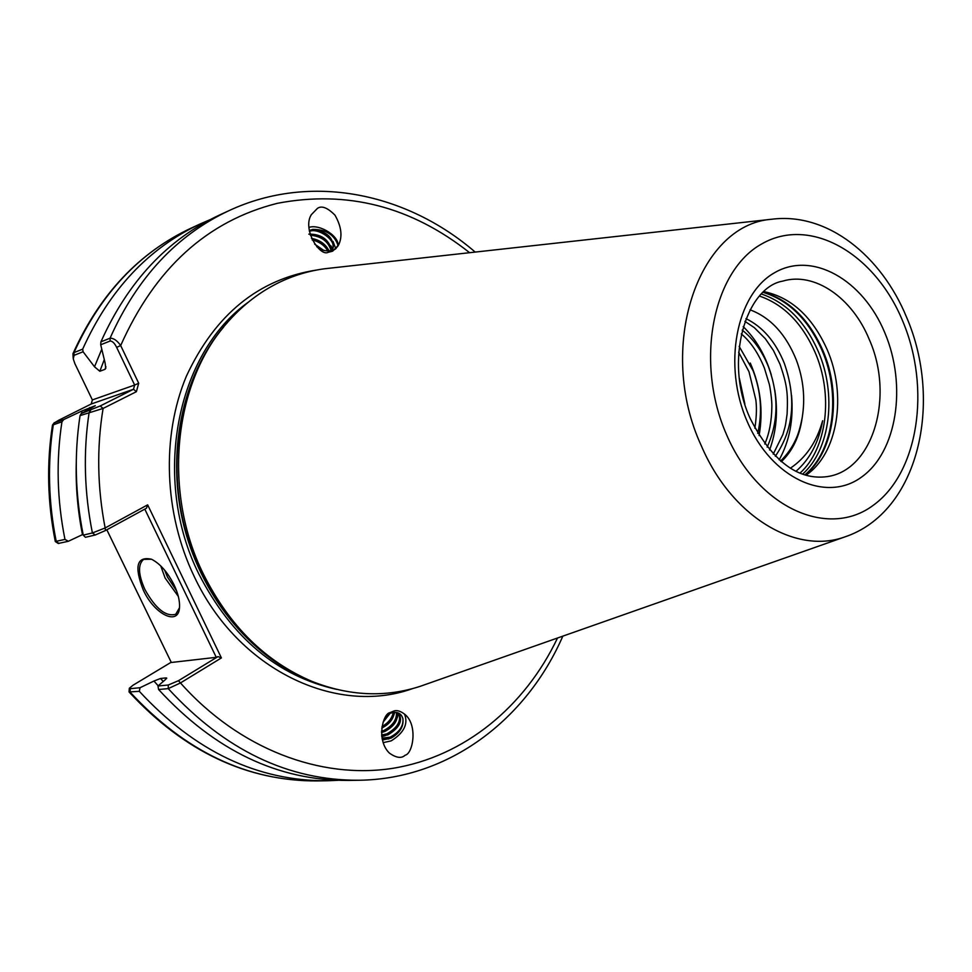 <?xml version="1.0" encoding="UTF-8"?>
<svg xmlns="http://www.w3.org/2000/svg" width="972" height="972" viewBox="0 0 972 972"><rect width="100%" height="100%" fill="white"/><g stroke="black" fill="none" stroke-linecap="round" stroke-linejoin="round"><path stroke-width="1.46" d="M309.388 231.324L310.25 231.069C319.132 228.25 336.227 240.376 332.837 248.504M309.254 230.473L312.79 229.404C325.851 229.404 334.222 234.629 337.916 245.066C335.911 251.141 329.763 252.513 319.496 249.197M329.921 250.995L333.068 248.103C333.651 237.727 326.896 231.482 312.79 229.404M310.323 235.2C321.282 236.232 328.184 241.287 331.027 250.351M331.695 249.828C328.548 239.197 320.918 233.973 308.804 234.143M312.182 239.95C319.363 241.676 324.599 245.381 327.892 251.068M329.095 251.055C325.851 244.227 319.982 239.999 311.477 238.371M316.848 246.803L321.307 249.853M324.065 250.606L314.673 244.154M332.606 251.201L328.257 252.283C320.007 257.045 302.122 229.489 311.247 214.776L317.431 208.385C321.647 205.384 327.491 207.644 334.963 215.14C341.488 226.598 342.679 236.585 338.535 245.114L332.606 251.201M308.926 227.375C320.286 223.669 340.759 237.253 337.721 246.511M398.593 713.254C401.521 720.823 397.633 727.688 386.905 733.848L381.619 735.051M381.729 736.071L387.901 734.881C399.334 728.016 402.991 720.896 398.872 713.484L397.949 712.816M396.442 712.476C396.868 719.839 392.615 725.865 383.685 730.531L381.51 731.248M381.498 732.499L384.681 731.552C394.158 726.448 398.338 720.143 397.208 712.61M393.259 712.476C392.056 718.284 388.302 722.974 381.984 726.546M381.741 728.113C389.286 724.298 393.49 719.049 394.365 712.379M388.423 713.898L384.305 719.316M383.102 722.184L390.197 713.205M388.229 713.983C396.224 710.872 401.12 712.464 402.906 718.77C403.55 726.206 399.298 732.341 390.149 737.189L382.032 738.137M402.906 718.77C403.83 726.534 399.881 732.985 391.06 738.125L382.421 740.032M382.178 738.939L388.812 738.987M389.869 712.695L394.182 710.897C397.269 709.997 400.95 711.261 405.215 714.663C417.972 725.367 412.954 753.762 405.13 755.208C401.533 758.658 396.297 757.953 389.395 753.106C375.812 739.923 383.247 713.241 389.869 712.695M404.498 714.031C408.434 723.873 404 732.815 391.218 740.858L383.15 742.657M143.346 590.211C134.027 566.397 136.76 556.069 151.547 559.24C160.101 563.663 167.585 572.168 174.012 584.755C178.022 593.26 179.856 600.72 179.528 607.135C178.933 626.539 154.572 614.705 143.346 590.211M151.498 559.228L143.649 559.362C137.781 564.404 138.206 574.464 144.913 589.542C155.629 608.764 165.908 617.001 175.738 614.268L179.48 607.767M739.157 346.372L753.118 370.782C761.027 391.509 762.57 412.371 757.735 433.366M738.623 352.192L749.011 371.766L755.852 399.917C756.581 406.199 756.921 414.157 754.88 428.251M742.195 330.079C753.555 339.107 762.352 351.439 768.585 367.088C778.912 395.446 778.426 422.127 767.151 447.132M741.272 333.858C750.688 341.828 758.391 353.237 764.405 368.084L769.302 384.256C770.116 387.403 772.133 400.974 771.853 407.049C771.622 421.338 769.265 433.658 764.77 444.022M745.961 318.634C762.789 326.871 775.583 341.767 784.319 363.321C796.615 398.629 793.614 429.6 775.316 456.257M744.917 321.355L754.296 327.625L765.329 338.693L773.481 350.576L780.066 364.342C786.7 384.062 788.171 391.959 787.101 414.108C785.06 428.19 785.826 424.023 782.91 434.508L773.226 454.118M739.376 378.351L744.88 404.06M781.306 461.7C792.569 451.057 799.531 436.44 802.167 417.863C800.321 427.303 798.17 434.533 795.716 439.551C792.156 447.448 787.101 454.629 780.552 461.068M764.041 291.636C791.305 297.456 812.325 316.726 827.099 349.458C847.195 394.997 837.84 453.9 805.922 475.235M425.967 684.288L420.111 686.354C385.204 697.665 349.215 696.037 312.158 681.457C265.672 661.762 229.428 625.98 203.427 574.136C161.498 489.536 174.231 379.177 229.671 319.97C244.13 304.042 260.435 291.624 278.575 282.731C293.41 275.513 308.829 270.848 324.83 268.734L331.015 268.041M750.056 309.801C770.529 317.528 785.959 334.271 796.347 360.041C803.443 379.056 805.387 398.338 802.167 417.863M166.577 678.602L165.969 677.921L160.526 678.48L153.928 681.044L158.205 685.795M165.969 677.921L166.722 678.067L165.058 679.926L157.962 686.001L168.29 685.005L178.459 680.704L218.007 656.598L216.258 657.327L144.792 509.121M104.988 369.324L99.837 371.255L94.515 366.784L83.094 351.755L74.079 355.327L73.277 358.923L74.868 363.625L92.364 399.917L134.658 385.046L116.64 347.368C114.623 343.225 112.46 341.099 110.152 341.014L100.711 344.756L105.061 362.775L105.79 368.339L104.988 369.324L105.936 366.687M110.152 341.014L110.043 338.207C137.161 277.555 176.868 235.017 229.137 210.584L219.526 215.019C167.476 239.355 127.94 281.625 100.918 341.84L110.043 338.207C113.59 338.086 117.138 340.528 120.674 345.546L138.704 383.247L134.658 385.046L133.504 389.262L91.222 404L58.672 420.256L54.809 422.613L63.763 419.54L82.025 410.949L81.551 413.379M136.384 391.692L103.093 408.434L80.044 415.615L81.259 413.537L100.213 405.968L133.504 389.262L136.384 391.692L138.704 383.247M80.044 415.615C74.103 454.932 75.172 494.772 83.252 535.122L92.401 532.96L105.146 527.966L147.659 504.857L221.409 657.923L180.464 682.939L168.229 688.613L158.594 689.513C214.8 750.518 278.101 780.82 348.523 780.419L359.105 780.249C288.392 780.65 224.763 750.105 168.229 688.613L168.29 685.005M73.179 358.097L72.949 353.699L73.981 352.605L82.681 349.13L83.094 351.755M210.001 219.708L200.293 223.9C148.692 248.018 109.484 289.765 82.681 349.13M100.711 344.756L100.918 341.84M101.768 349.203L94.515 366.784M63.763 419.54L61.941 421.799C56.012 460.521 57.02 499.73 64.966 539.424L68.368 541.27L82.474 534.624C77.76 510.908 75.682 487.13 76.253 463.304M61.941 421.799L52.488 425.08C46.535 463.437 47.47 502.245 55.295 541.489L64.966 539.424M158.594 689.513L157.962 686.001M153.928 681.044L140.041 687.726L139.324 691.323C194.862 751.332 257.544 781.148 327.345 780.759L337.904 780.322M139.324 691.323L129.057 691.942L129.3 688.395M82.025 410.949L95.292 405.701L81.259 413.537M147.659 504.857L146.468 508.21L105.474 530.53L95.232 535.001L85.415 537.297L83.252 535.122M83.094 534.321L82.474 534.624M790.358 468.212C805.97 457.703 816.723 441.871 822.64 420.73C818.752 442.418 809.846 459.282 795.934 471.323M791.56 395.446C793.638 419.807 789.507 441.276 779.155 459.853M743.179 326.592C755.973 339.119 765.341 355.205 771.282 374.852M774.733 389.821C778.171 411.29 776.446 431.361 769.557 450.036M750.275 363.042C760.505 386.552 763.433 410.743 759.083 435.602M106.835 529.789L171.315 662.479L216.258 657.327M68.368 541.27L58.247 543.482L55.355 541.574M171.206 662.236L133.043 685.211L129.312 688.273L130.187 688.674L140.041 687.726M469.61 252.696C411.18 206.453 347.113 189.99 277.421 203.306C207.352 220.887 155.107 268.308 120.674 345.546L116.64 347.368M100.213 405.968L103.093 408.434C96.629 447.642 97.322 487.482 105.146 527.966L105.474 530.53M91.222 404L92.364 399.917M178.459 680.704L180.464 682.939C239.319 749.23 320.663 779.568 392.7 768.342C464.847 756.653 525.05 706.316 557.515 638.009M218.007 656.598L221.409 657.923M385.143 735.743L381.802 736.679M398.484 713.169L397.341 717.591M394.766 712.367L394.085 714.384M333.019 241.457L335.802 248.796M330.881 245.819L332.618 248.82M332.679 248.941L333.177 250.29M328.743 250.169L329.338 251.043M164.633 570.139L167.439 577.004L176.637 590.952M178.326 596.395L165.094 578L160.769 565.935M827.342 476.596C873.366 470.169 894.641 396.066 869.199 339.313C852.213 297.76 814.56 271.516 782.739 281.115C746.447 287.238 723.107 360.49 750.311 418.75C772.388 461.348 798.061 480.63 827.342 476.596M884.799 332.728C907.228 385.544 897.107 452.162 861.326 477.24C825.933 503.119 771.549 478.333 747.298 421.702C722.5 365.423 736.144 294.492 774.247 272.913C811.997 250.484 862.881 279.596 884.799 332.728M763.457 292.159C789.118 299.801 808.862 319.083 822.689 350.017C842.129 394.255 834.632 451.142 805.168 475.004M763.202 292.39C788.644 300.214 808.23 319.472 821.935 350.151C841.278 394.207 833.988 450.801 804.84 474.907M761.513 294.042C786.044 302.401 804.913 321.416 818.12 351.074C837.026 394.17 830.489 449.392 802.605 474.154M759.569 296.096C783.59 304.418 802.07 323.105 814.998 352.143C833.575 394.45 827.245 448.639 799.968 473.145M726.716 435.019C758.209 508.137 828.423 538.986 873.281 505.282C918.649 472.611 931.042 388.12 902.721 321.125C875.055 253.753 810.587 215.82 761.854 243.863C712.683 270.799 694.518 362.349 726.716 435.019M848.507 535.608L844.194 537.139C795.108 554.562 731.308 516.193 701.432 446.014C655.942 348.195 697.884 224.532 771.671 219.247L324.83 268.734M248.261 302.219C176.357 353.322 151.292 479.123 199.029 574.343C231.81 637.826 277.664 676.184 336.591 689.379M412.444 688.65C336.312 716.109 237.751 669.732 194.169 576.408C163.989 513.52 161.267 436.27 186.332 376.298C215.104 314.454 258.637 279.013 316.933 269.985M309.193 680.206C249.84 656.185 199.454 594.099 182.687 520.834C166.03 447.557 184.498 369.749 227.557 322.364M223.706 326.944C183.526 374.657 166.965 449.915 183.052 520.749C199.284 591.559 246.839 652.188 303.738 677.751M160.526 678.48L163.235 681.481M104.283 359.616L99.837 371.255M73.046 353.48C99.776 294.297 139.13 252.526 191.107 228.141C139.725 252.161 100.687 293.653 73.981 352.605L74.079 355.327M54.809 422.613L53.302 424.74C47.385 463.182 48.357 502.099 56.242 541.477L59.013 543.445M95.232 535.001L92.401 532.96C84.26 492.294 83.155 452.138 89.108 412.517L90.639 410.318M130.187 688.674L130.126 692.186C185.348 751.721 247.726 781.306 317.237 780.929C247.01 781.196 184.315 751.563 129.118 692.015M89.606 407.572L89.278 409.115M389.395 753.106L388.411 752.073M420.111 686.354L844.194 537.139C919.196 512.572 943.047 401.703 906.633 317.358C881.628 256.304 827.792 211.981 771.671 219.247M191.107 228.141L200.293 223.9M229.137 210.584C310.797 172.591 406.575 192.833 475.199 252.076M359.105 780.249C449.161 779.07 526.69 719.28 562.824 636.138M317.237 780.929L327.345 780.759M54.286 422.699L52.5 425.056M311.247 214.776L310.748 215.845"/></g></svg>
